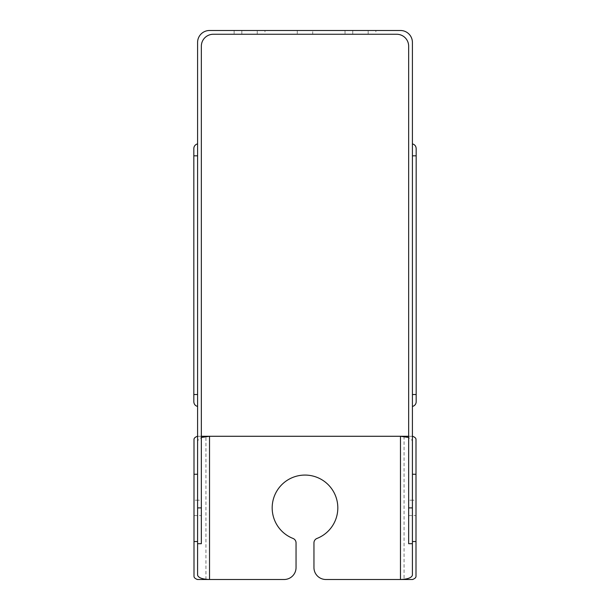 <?xml version="1.0" encoding="UTF-8"?>
<svg xmlns="http://www.w3.org/2000/svg" width="610" height="610" viewBox="0 0 610 610"><rect width="100%" height="100%" fill="white"/><g stroke="black" fill="none" stroke-linecap="round" stroke-linejoin="round"><path stroke-width="0.46" stroke-dasharray="3.05 2.29" d="M408.654 500.185L408.654 515.602L408.654 500.185L412.413 500.185L412.413 515.602L412.413 500.185L415.997 500.185L415.997 515.602L415.997 500.185M408.654 515.602L415.997 515.602M194.003 500.185L194.003 515.602L194.003 500.185L197.587 500.185L197.587 515.602L197.587 500.185L201.346 500.185L201.346 515.602L201.346 500.185M194.003 515.602L201.346 515.602M197.419 436.28L412.581 436.28M412.581 579.5L325.885 579.5A11.933 11.933 0 0 1 313.952 567.567L313.952 542.892A4.773 4.773 0 0 1 316.979 538.447A32.818 32.818 0 0 0 331.161 488.076A32.818 32.818 0 0 0 278.839 488.076A32.818 32.818 0 0 0 293.021 538.447A4.773 4.773 0 0 1 296.048 542.892L296.048 567.567A11.933 11.933 0 0 1 284.115 579.5L197.419 579.5M415.997 439.33L415.997 576.458M201.346 436.28L197.587 436.28M412.413 436.28L408.654 436.28M194.003 576.458L194.003 439.33M412.413 474.252L412.413 440.633L408.654 437.462M197.587 474.252L197.587 440.633L201.346 437.462M412.413 440.633L412.413 575.146M197.587 575.146L197.587 440.633M412.413 394.51L412.413 155.817L412.413 394.51L416.172 394.51L416.172 401.784M197.587 155.817L197.587 406.443L197.587 155.817L193.827 155.817L193.827 148.543M408.654 543.693L408.654 46.192A11.933 11.933 0 0 0 396.721 34.259L213.279 34.259A11.933 11.933 0 0 0 201.346 46.192L201.346 543.693M197.587 543.693L197.587 507.894L201.346 507.894M197.587 515.602L197.587 500.185L197.587 515.602M264.969 34.259L234.133 34.259L264.969 34.259L264.969 30.5L257.26 30.5L264.969 30.5M375.867 34.259L345.031 34.259L375.867 34.259L375.867 30.5L368.158 30.5L375.867 30.5M412.413 515.602L412.413 500.185L412.413 515.602M408.654 507.894L412.413 507.894L412.413 42.433A11.933 11.933 0 0 0 400.48 30.5L209.52 30.5A11.933 11.933 0 0 0 197.587 42.433L197.587 507.894M312.709 30.5L297.291 30.5L312.709 30.5L312.709 34.259L297.291 34.259L312.709 34.259L312.709 30.5M241.842 30.5L257.26 30.5L241.842 30.5L241.842 34.259L241.842 30.5M352.74 30.5L368.158 30.5L352.74 30.5L352.74 34.259L352.74 30.5M412.413 155.817L412.413 143.884L412.413 155.817L416.172 155.817L416.172 148.543L416.172 394.51M412.413 507.894L412.413 543.693M297.291 30.5L297.291 34.259L297.291 30.5M197.587 394.51L193.827 394.51L193.827 401.784L193.827 155.817M404.056 436.28L404.056 579.5M205.944 579.5L205.944 436.28M257.26 34.259L257.26 30.5L257.26 34.259M368.158 34.259L368.158 30.5L368.158 34.259M234.133 30.5L234.133 34.259M345.031 30.5L345.031 34.259"/><path stroke-width="0.91" d="M415.997 576.458C415.944 577.632 414.808 578.646 412.581 579.5L400.48 579.5C407.678 579.226 411.651 577.777 412.413 575.146L412.413 541.528L415.997 541.528L415.997 576.458M412.413 436.28L412.581 436.28C414.808 437.134 415.944 438.148 415.997 439.33L415.997 474.252L412.413 474.252L412.413 541.528M408.654 436.28L201.346 436.28M197.587 436.28L197.419 436.28C195.192 437.134 194.056 438.148 194.003 439.33L194.003 576.458C194.056 577.632 195.192 578.646 197.419 579.5L284.115 579.5A11.933 11.933 0 0 0 296.048 567.567L296.048 542.892A4.773 4.773 0 0 0 293.021 538.447A32.818 32.818 0 0 1 278.839 488.076A32.818 32.818 0 0 1 331.161 488.076A32.818 32.818 0 0 1 316.979 538.447A4.773 4.773 0 0 0 313.952 542.892L313.952 567.567A11.933 11.933 0 0 0 325.885 579.5L400.48 579.5L400.48 436.28L408.654 437.462M415.997 541.528L415.997 474.252M201.346 437.462L209.52 436.28L209.52 579.5C202.322 579.226 198.349 577.777 197.587 575.146L197.587 541.528L194.003 541.528M194.003 474.252L197.587 474.252L197.587 541.528M412.413 406.443A4.773 4.773 0 0 0 416.172 401.784L416.172 148.543L416.172 155.817L412.413 155.817M197.587 143.884A4.773 4.773 0 0 0 193.827 148.543L193.827 401.784L193.827 394.51L197.587 394.51M201.346 507.894L201.346 543.693L197.587 543.693L197.587 507.894L201.346 507.894L201.346 46.192A11.933 11.933 0 0 1 213.279 34.259L396.721 34.259A11.933 11.933 0 0 1 408.654 46.192L408.654 543.693L412.413 543.693L412.413 42.433A11.933 11.933 0 0 0 400.48 30.5L209.52 30.5A11.933 11.933 0 0 0 197.587 42.433L197.587 507.894M416.172 394.51L412.413 394.51M197.587 155.817L193.827 155.817M408.654 507.894L412.413 507.894M412.413 143.884C414.754 144.555 416.012 146.11 416.172 148.543M197.587 406.443C195.246 405.772 193.988 404.216 193.827 401.784"/></g></svg>
